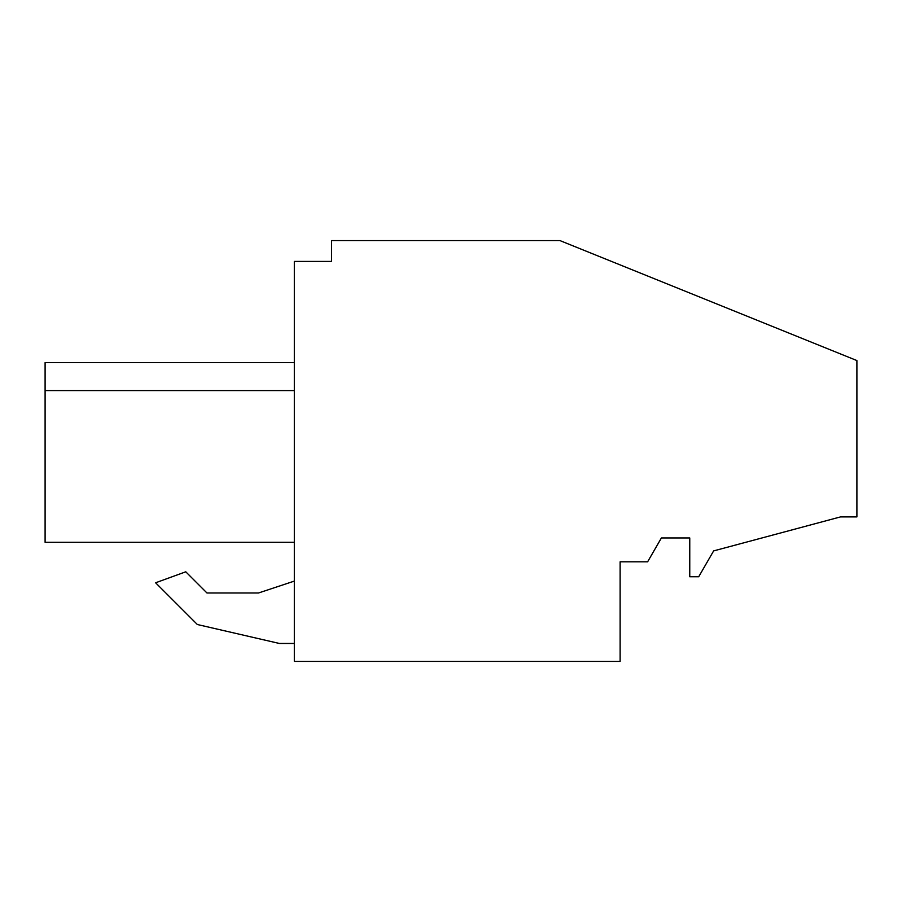 <?xml version="1.0" encoding="UTF-8"?>
<svg xmlns="http://www.w3.org/2000/svg" width="902" height="902" viewBox="0 0 902 902"><rect width="100%" height="100%" fill="white"/><g stroke="black" fill="none" stroke-linecap="round" stroke-linejoin="round"><path stroke-width="1.35" d="M856.9 360.563L856.9 516.914L840.484 516.914L713.629 550.908L698.712 576.75L689.759 576.75L689.759 537.953L661.403 537.953L647.613 561.822L620.114 561.822L620.114 661.425L294.323 661.425L294.323 261.422L331.598 261.422L331.598 240.575L559.917 240.575L856.9 360.563M45.1 542.305L294.323 542.305L45.1 542.305L45.1 390.577C45.1 353.573 45.1 353.573 45.1 390.577L45.1 362.593L294.323 362.604L45.1 362.593L45.1 390.577L294.323 390.577M279.394 643.464L294.323 643.464L279.394 643.464L197.358 624.522L279.394 643.464M294.323 581.102L258.502 592.986L206.964 592.986L185.778 571.8L155.606 582.782L197.358 624.522L155.606 582.782M45.1 533.928L45.1 516.023L45.1 533.928M45.1 394.242L45.1 510.645M253.135 542.305L288.302 542.305M258.502 592.986L206.964 592.986"/></g></svg>
